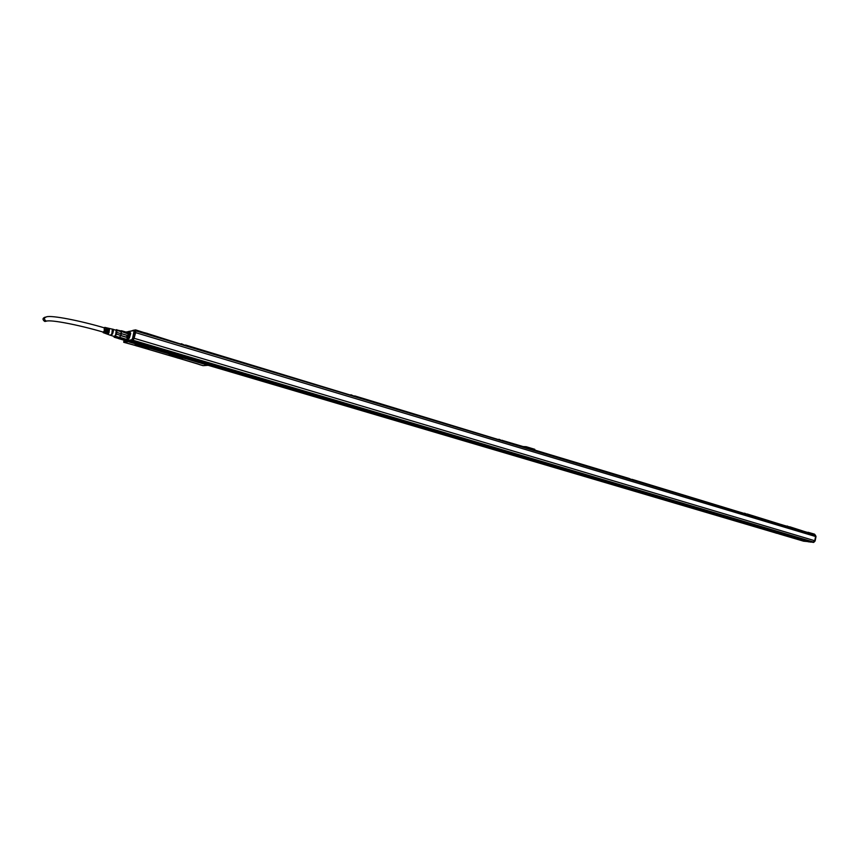 <?xml version="1.0" encoding="UTF-8"?>
<svg xmlns="http://www.w3.org/2000/svg" width="859" height="859" viewBox="0 0 859 859"><rect width="100%" height="100%" fill="white"/><g stroke="black" fill="none" stroke-linecap="round" stroke-linejoin="round"><path stroke-width="1.29" d="M131.964 339.337L132.318 340.497L132.114 339.133L133.242 340.132L132.855 340.787L127.927 341.495M132.941 340.69L131.717 339.788L126.939 340.486L127.304 341.302L132.855 340.787M130.278 332.53C128.517 334.86 127.959 336.996 128.582 338.951L130.686 333.238L130.278 332.53M129.301 338.135L128.7 337.898M130.16 333.528L128.829 338.102M130.686 333.582L129.355 338.156M128.743 337.941L129.892 333.582M130.128 333.55L128.979 337.898L130.278 333.453M127.293 341.302L129.355 331.295L126.252 332.154M134.519 330.189L129.333 331.402L135.604 330.35L134.981 330.167L135.658 330.94L135.013 330.243L134.144 330.608L132.63 338.102L133.446 338.263L135.013 332.304L135.035 330.758L134.208 331.198M134.079 338.457L133.446 338.263L132.619 339.939L133.242 340.132L134.079 338.457L135.647 332.497L135.658 330.951L134.154 331.026M135.454 330.307L147.48 333.464L147.243 334.323L147.415 333.657L135.572 329.877L132.834 330.404M133.188 340.239L135.658 330.844L814.966 535.007L815.599 536.51L814.74 540.719L813.258 541.975M133.091 340.411L178.328 353.693L178.114 354.316L133.177 341.002L128.249 341.699L164.853 352.287L128.249 341.699M178.318 353.929L182.58 354.95L182.366 355.572L177.759 354.348L178.64 354.939L175.88 355.1L130.611 341.367M182.57 355.186L348.453 404.138L348.239 404.707L182.001 355.605M348.486 404.288L348.765 404.868L347.508 404.707M348.99 404.299L352.126 405.523L348.765 404.868M352.179 405.384L496.792 448.119L496.577 448.656L351.191 405.802M496.846 448.226L500.024 449.074L499.82 449.611L495.622 448.645M500.078 449.193L500.282 449.751L498.854 449.601M500.507 449.214L627.285 487.074L500.282 449.751M627.338 486.903L630.13 487.654L629.926 488.159L625.921 487.236M630.195 487.74L742.756 521.585L628.777 488.073M743.014 521.177L741.457 521.434M743.336 521.22L745.505 522.122L743.121 521.692M745.558 521.939L785.427 534.223L744.001 522.186M785.695 533.826L787.864 534.942L784.031 534.051M788.122 534.556L813.011 542.394L784.031 534.062M135.701 330.876L814.676 534.577M813.666 542.405L813.076 542.34L813.559 541.997M786.543 534.846L813.011 542.394M811.207 542.158L809.339 541.868M810.316 541.943L811.197 542.169M809.812 541.922L810.434 542.072M809.318 541.911L808.652 541.771L809.307 541.922M808.555 541.814L807.6 541.589L808.544 541.825M803.605 541.191L807.374 541.546L177.051 355.1M803.637 541.202L778.641 533.815L803.637 541.202M813.215 541.943L788.208 535.05M783.225 534.062L804.969 540.429L785.899 534.695M783.945 534.352L784.696 534.438M781.722 533.879L782.764 534.266M784.31 534.373L783.258 534.126M785.051 534.491L784.009 534.223L785.051 534.491M783.988 534.105L786.082 534.706M784.117 534.126L787.864 534.942M788.068 534.481L785.781 534.33M783.601 534.115L742.573 521.896M742.112 521.907L782.903 534.03L742.251 521.928M782.785 533.987L741.843 521.81M782.409 533.944L741.51 521.842M741.006 521.778L782.023 533.922L741.059 521.724M740.63 521.735L781.647 533.868L739.91 521.392M742.584 521.907L783.816 534.03M744.023 522.251L785.427 534.223M785.631 533.761L745.655 522.444M743.572 522.186L783.472 533.997L743.379 522.1M743.303 522.132L742.767 521.928M740.565 521.434L741.424 521.767M741.285 521.596L742.122 521.842L741.338 521.542M741.027 521.703L626.93 487.74M739.438 521.392L740.275 521.628L739.535 521.327M741.65 521.638L742.487 521.885L741.682 521.606M742.122 521.714L745.29 522.336M626.275 487.687L739.943 521.445M625.975 487.386L740.683 521.531M740.995 521.488L627.489 487.805M626.179 487.74L739.814 521.359L626.232 487.676M625.824 487.708L497.318 449.3M739.094 521.263L625.535 487.611M741.188 521.52L628.713 488.073M628.799 488.137L742.756 521.585M742.96 521.112L630.334 488.277M627.22 487.837L628.67 488.127M740.834 521.402L628.165 487.987M628.079 488.019L627.478 487.858M628.305 488.009L627.317 487.762M626.49 487.665L498.8 449.611M625.792 487.601L624.89 487.278M624.139 487.278L625.073 487.558L624.192 487.214M625.943 487.289L629.926 488.159M630.141 487.654L627.478 487.429M495.353 449.257L624.547 487.246M496.706 449.246L624.965 487.354M497.361 449.3L625.932 487.375M624.794 487.236L496.685 449.268M624.096 487.171L495.793 449.278M495.675 449.278L623.505 487.139L495.471 449.257M498.875 449.665L627.07 487.311M625.309 487.203L498.757 449.654M498.306 449.504L495.568 448.656M498.156 449.558L497.511 449.321M496.824 449.214L495.836 448.86M495.428 448.903L496.481 449.214L495.503 448.817M496.18 449.171L495.16 448.817M494.784 448.86L495.847 449.171L494.891 448.806M494.473 448.838L495.536 449.16L494.526 448.774M495.235 449.117L494.204 448.752M497.136 449.225L496.094 448.903M498.295 449.525L496.416 448.86L499.82 449.611M500.035 449.074L497.264 448.258L497.039 448.795M495.299 448.763L349.828 405.598M494.977 448.742L349.43 405.663M494.666 448.72L349.098 405.588M348.775 405.652L494.333 448.72L348.829 405.588M494.032 448.688L348.582 405.588M348.217 405.652L493.689 448.688L348.314 405.588M349.71 405.663L495.009 448.57M351.234 405.953L496.577 448.656M496.792 448.119L352.673 405.384L352.458 405.963M495.02 448.634L351.224 405.888M350.536 405.856L349.806 405.663M347.874 405.147L349.076 405.502L347.916 405.072M347.594 405.147L348.808 405.502L347.648 405.072M347.315 405.147L348.529 405.502L347.369 405.072M347.036 405.147L348.249 405.502L347.111 405.051M347.992 405.48L346.843 405.051M347.712 405.469L346.585 405.137M349.377 405.48L347.97 405.147L349.355 405.512M350.601 405.792L347.455 404.868L350.622 405.77M348.561 405.19L351.932 405.802M180.358 355.562L347.347 404.986L180.411 355.486M180.143 355.583L347.068 404.986L180.186 355.508M346.811 404.965L179.971 355.529M346.531 404.965L179.778 355.551M179.488 355.647L346.241 404.986L179.552 355.551M179.263 355.669L345.962 404.986L179.348 355.669M178.64 354.939L347.562 404.922M347.541 404.997L182.001 355.776M182.001 355.851L348.239 404.707M348.453 404.138L183.192 355.132L182.967 355.755M346.961 404.793L181.915 355.851M181.335 355.766L180.54 355.476M179.767 355.358L178.221 354.982M179.552 355.379L178.006 355.003M179.112 355.422L177.566 355.057M177.491 355.057L178.876 355.476L177.351 355.078M178.672 355.465L177.137 355.1M179.993 355.336L178.447 354.96M180.422 355.443L181.324 355.647M181.313 355.669L178.575 354.799L182.366 355.572M182.591 354.95L178.94 353.865L178.715 354.499M177.931 354.703L142.057 344.405M177.555 354.788L142.132 344.395M177.115 354.831L141.585 344.341M141.187 344.373L176.879 354.885L141.155 344.298M176.686 354.874L140.608 344.223M177.92 354.778L177.158 354.413L178.114 354.316M177.072 354.477L142.057 344.051L177.083 354.402M178.328 353.693L133.403 340.368L133.177 341.002M146.964 334.248L136.194 331.005M814.708 534.405L808.791 533.149M523.657 447.453L526.17 447.593L534.738 450.17L532.204 450.019M528.843 448.516L531.302 449.128L528.843 448.516M775.548 532.891L779.725 533.944L775.527 532.956M779.671 533.815L775.548 532.87M164.896 352.136L159.248 350.805M786.092 534.77L805.892 540.59L786.414 534.824M783.14 534.309L802.918 540.204L782.893 534.287M804.819 540.375L785.019 534.545M784.772 534.513L804.786 540.397M809.285 541.385L784.643 534.502M804.067 540.29L784.396 534.47M803.949 540.257L784.267 534.448M784.02 534.427L803.927 540.268M783.644 534.373L803.38 540.214L783.891 534.405M783.268 534.33L803.111 540.204L783.515 534.362M782.785 534.212L781.991 533.976M783.161 534.255L782.366 534.019M783.537 534.298L782.742 534.062M783.913 534.352L783.118 534.115M784.288 534.395L783.494 534.158M784.664 534.438L783.87 534.201M783.526 534.105L742.477 521.95M782.399 533.965L741.371 521.821M782.774 534.008L741.746 521.864M783.633 534.008L743.894 522.24M740.641 521.671L739.803 521.424M741.006 521.714L740.179 521.467M741.381 521.757L740.544 521.51M742.047 521.671L741.489 521.499M739.073 521.284L625.481 487.676M739.943 521.381L626.308 487.751M740.555 521.445L626.877 487.805M740.683 521.467L627.006 487.815M740.834 521.381L628.359 488.073M626.941 487.729L626.007 487.45M625.202 487.568L624.268 487.289M625.427 487.59L624.482 487.311M625.771 487.622L624.837 487.343M626.114 487.654L625.18 487.375M626.469 487.687L625.535 487.407M626.598 487.697L625.653 487.418M626.812 487.719L625.878 487.44M625.47 487.321L497.264 449.364M624.074 487.193L495.987 449.289M624.203 487.203L496.105 449.3M624.772 487.257L496.631 449.332M624.901 487.268L496.749 449.343M625.288 487.171L498.445 449.611M497.125 449.246L496.062 448.935M495.213 449.139L494.15 448.827M496.169 449.193L495.106 448.881M496.803 449.236L495.74 448.913M496.502 448.989L495.536 448.709M496.341 448.86L495.643 448.709M496.416 448.86L498.488 449.321M495.278 448.785L349.602 405.663M494.011 448.709L348.496 405.652M494.644 448.742L349.055 405.663M494.967 448.763L349.323 405.663M495.063 448.57L351.127 405.953M494.967 448.591L350.837 405.92M347.702 405.502L346.488 405.137M347.97 405.502L346.768 405.137M348.357 405.104L347.551 404.857M346.51 404.986L179.703 355.626M346.789 404.986L179.928 355.605M346.864 404.739L181.646 355.83M179.971 355.368L178.586 354.95M178.661 355.497L177.276 355.078M179.102 355.454L177.706 355.035M179.542 355.411L178.146 354.992M179.756 355.39L178.361 354.971M178.951 354.971L177.706 354.713M178.683 354.864L177.759 354.584M177.212 354.552L142.25 344.341M176.664 354.907L140.651 344.298M177.104 354.864L141.595 344.405M177.534 354.81L142.218 344.362M132.297 341.13L177.147 354.413M132.071 341.796L130.686 341.356M131.287 341.27L131.985 341.742L130.815 341.334M131.889 341.657L130.89 341.324M131.856 341.614L131.019 341.313M131.835 341.549L131.094 341.302M131.846 341.528L131.212 341.281M132.05 341.442L131.416 341.248M132.318 341.399L131.491 341.238M132.297 341.42L131.62 341.227M132.662 341.41L131.695 341.216M132.64 341.442L131.824 341.195M133.124 341.463L131.889 341.184M133.102 341.485L132.018 341.163M133.714 341.549L132.093 341.163M133.682 341.571L132.222 341.141M195.691 361.628L187.241 359.137M203.229 365.644L179.531 358.514M168.858 355.368L145.847 348.593M134.874 345.361L123.707 342.258L124.061 340.465M138.89 344.846L149.305 348.314L139.008 345.243L134.68 344.985L135.947 345.726L146.9 348.722L149.337 348.206M139.008 345.243L134.68 344.985M168.654 355.121L171.166 354.767L181.947 357.72L171.134 354.896L168.665 355.143L178.221 358.182L183.192 358.203M129.526 342.086L128.109 341.463M124.791 340.432L125.468 341.184L127.422 338.639M127.229 338.575L128.292 334.452L128.066 332.379L127.132 332.626M129.226 331.81L128.829 332.658M128.098 332.433L127.325 332.734M125.017 340.497L125.811 340.926M125.489 340.636L127.143 338.467C128.206 335.472 128.421 333.614 127.798 332.873L127.164 332.691M121.398 333.668L121.183 331.681L121.012 333.507L127.25 335.354L126.713 337.372L127.014 335.343L121.398 333.668L120.915 335.515L126.531 337.179M118.971 338.403L124.899 340.389L125.962 339.165L124.899 340.389M120.636 330.812L121.183 331.681L116.953 330.414L116.738 332.422L120.979 333.679L120.915 335.515M127.186 332.734L127.422 333.657L127.014 332.379L121.409 330.704L121.624 331.553L127.229 333.217M121.624 331.553L127.422 333.657M125.962 339.165L119.734 337.319L120.485 335.525L126.713 337.372M118.402 338.489L124.555 340.357M118.359 338.446L114.129 337.2L115.417 336.202L119.659 337.458L120.539 335.343L116.298 334.076L116.738 332.422M114.795 337.093L119.036 338.349L119.734 337.319L125.597 339.412M119.981 337.748L119.283 338.736M121.001 330.919L116.137 329.781M116.77 329.652L116.953 330.414M115.75 330.157L116.652 330.092C116.309 334.355 115.417 336.545 113.968 336.674L113.914 336.341M115.417 336.202L116.298 334.076M113.356 329.437L116.223 330.296L115.675 334.742L114.397 336.481L111.52 335.633M112.486 329.18L112.991 329.18C113.678 329.491 113.538 331.059 112.561 333.893L110.639 335.364M112.325 329.18L111.906 333.625L110.521 335.289M129.172 332.025L128.99 332.701M104.24 327.805L104.283 331.177L103.187 332.658L102.983 332.025M106.763 327.87L106.129 327.719L104.723 333.013L105.335 333.249L106.129 331.553L106.763 327.87L105.335 333.249M108.18 328.192L107.536 328.041L106.087 333.517L106.699 333.743L107.525 331.961L108.18 328.192L107.59 332.24L106.699 333.743M109.587 328.525L108.943 328.374L107.45 334.011L108.062 334.237L108.91 332.379L109.587 328.525L108.986 332.691L108.062 334.237M104.379 333.077L105.002 333.303M105.743 333.571L106.366 333.797M107.107 334.076L107.719 334.301M104.465 327.87L104.24 330.983L103.209 332.1M128.474 343.579L123.857 342.322M203.057 365.655L208.071 365.29M207.781 365.311L206.525 364.828M196.077 361.746L206.278 364.753M187.069 359.083L184.191 358.235M136.13 344.04L137.397 344.942M129.913 342.193L135.378 343.815M145.085 347.541L139.555 345.909L145.085 347.541M178.962 357.537L173.518 356.109L178.962 357.537M198.408 364.076L128.904 343.6M139.588 345.909L145.107 347.369M173.518 356.109L179.005 357.355M139.824 345.909L144.903 347.251M173.819 355.948L178.801 357.247M137.547 344.502L136.753 344.362L137.515 344.609M185.48 358.772L184.749 358.536L185.501 358.675M45.312 317.121L45.259 317.132C42.51 318.077 42.295 319.494 44.614 321.373L46.429 321.137M147.49 333.582L180.852 344.094L147.576 333.56M180.841 343.825L185.104 345.372L181.421 343.75M185.082 345.093L350.697 395.161L185.673 345.028M350.622 394.818L354.38 396.267L351.127 394.807M354.316 395.924L498.8 439.69L354.81 395.913M498.692 439.314L502.032 440.667L499.111 439.336M501.914 440.291L523.088 446.551L526.202 446.723L534.76 449.3L534.738 450.17M629.003 479.118L628.906 478.388L534.76 450.062M628.949 478.484L631.945 479.73L629.314 478.517M631.794 479.343L744.603 513.596L632.17 479.376M744.42 513.21L747.137 514.358L744.753 513.252M746.965 513.972L787.22 526.417L747.287 514.015M787.027 526.03L789.646 527.147L787.349 526.062M789.453 526.76L808.502 532.816L789.775 526.792M814.568 534.846L814.6 534.277L808.33 532.451M526.17 447.593L526.202 446.723M523.152 447.303L523.088 446.551M502.397 441.064L502.343 440.313M526.309 447.002L534.867 449.579M813.838 542.158L813.258 542.287M814.225 541.965L814.708 540.837M814.504 534.137L808.029 532.29M815.298 535.06L815.62 536.413M141.52 343.772L132.737 341.431M178.672 354.724L181.109 355.358L178.715 354.724M804.282 540.322L809.103 541.331M132.984 341.474L141.316 343.686M776.88 533.375L777.782 533.418M778.662 533.697L777.792 533.396M163.274 351.836L161.428 351.331M496.502 448.86L498.456 449.311M179.66 354.885L180.594 355.197M132.114 339.133L132.63 338.102M134.197 332.143L135.647 332.497M134.154 338.306L814.74 540.719M133.156 340.293L813.409 541.997M135.958 330.93L136.13 330.264M135.636 332.637L815.599 536.51M788.422 534.835L813.226 542.19M785.996 534.115L788.079 534.738M745.87 522.229L785.641 534.008M743.325 521.467L745.505 522.122M630.549 488.041L742.971 521.359M627.693 487.203L630.141 487.923M500.486 449.493L627.285 487.074M497.243 448.538L500.024 449.354M352.652 405.684L496.781 448.398M348.958 404.589L352.126 405.523M183.15 355.443L348.432 404.428M178.897 354.187L182.537 355.261M133.349 340.679L178.285 354.005M147.276 333.614L147.104 334.28M164.273 352.34L775.484 532.881L164.273 352.34M128.002 341.753L123.9 342.333M184.03 358.3L139.126 345.114M127.551 341.377L123.664 341.936M126.294 331.982L129.312 331.477M186.156 358.858L184.352 358.278M138.202 344.695L136.366 344.105M106.441 328.471L105.421 332.658M104.766 327.966C79.672 320.536 52.023 315.232 46.687 316.778C43.927 317.733 43.712 319.151 46.042 321.03L47.589 320.944M815.47 535.243L814.729 534.588M629.089 478.871L533.385 450.095M523.238 447.045L502.494 440.807M815.384 535.211L816.018 536.542L815.116 540.977L814.096 542.029M743.325 521.22L745.505 521.864M500.496 449.214L627.285 486.806M348.99 404.288L352.147 405.233M118.531 338.575L125.5 340.636M104.777 327.386L112.432 329.169M103.209 332.658L110.607 335.354M128.216 343.611L128.764 343.557M207.846 365.322L203.089 365.666L198.966 364.452M45.087 321.459L46.504 321.126C51.111 319.58 78.781 324.895 103.51 332.186"/></g></svg>
